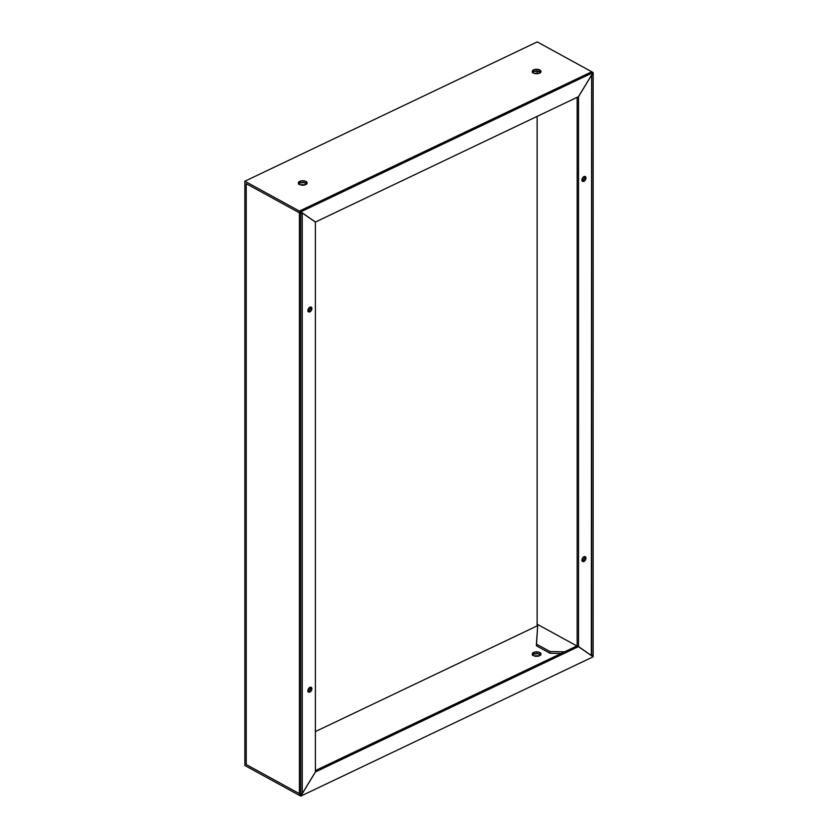 <?xml version="1.0" encoding="UTF-8"?>
<svg xmlns="http://www.w3.org/2000/svg" width="838" height="838" viewBox="0 0 838 838"><rect width="100%" height="100%" fill="white"/><g stroke="black" fill="none" stroke-linecap="round" stroke-linejoin="round"><path stroke-width="1.26" d="M246.225 764.528L300.769 794.403L302.235 793.701L302.235 212.862L300.769 213.554L246.225 183.69L300.769 213.554L300.769 794.403L246.225 764.528L246.225 183.69L246.225 764.528L299.407 793.659L299.407 795.377L244.864 765.503L244.864 181.218L299.407 211.092L591.775 71.775L537.231 41.9L244.864 181.218L537.231 41.9L591.775 71.775L299.407 211.092L299.407 212.81L246.225 183.69L246.225 764.528L299.407 793.659L299.407 795.377L244.864 765.503L244.864 181.218L299.407 211.092L299.407 212.81L246.225 183.69L246.225 764.528M300.769 794.403L302.235 793.701L302.235 212.862L300.769 213.554L300.769 794.403M537.127 625.902L537.127 116.388L537.127 625.902L315.392 731.574L537.127 625.902M591.345 655.599L593.136 655.086L593.136 74.236L591.649 74.917L591.345 655.599M537.127 73.734L537.127 71.01L537.127 73.734M591.67 655.777L593.136 655.086L593.136 74.236L591.67 74.938L591.67 655.777M576.89 645.962L537.755 624.53L536.425 645.826L536.425 644.108L550 651.545L550 653.263L536.425 645.826L550 653.263L550 651.545L564.634 651.807L550 651.545L536.425 644.108L537.755 624.53L576.89 645.962M561.156 653.462L550 653.263L561.156 653.462M306.834 183.91L303.744 182.516L299.753 183.051L299.753 181.333A4.379 2.242 180 0 1 304.487 180.924A4.379 2.242 180 0 1 307.117 182.967A4.379 2.242 180 0 1 305.723 184.601L300.182 184.789L298.632 183.752L298.475 182.454L301.209 180.872L305.294 181.155L307.117 183.051L305.723 184.601A4.379 2.242 180 0 1 300.989 185.02A4.379 2.242 180 0 1 298.359 182.967A4.379 2.242 180 0 1 299.753 181.333L299.753 183.051A4.379 2.242 0 0 0 298.695 183.826M540.73 655.012L537.629 653.619L533.638 654.164L533.638 652.446A4.379 2.242 180 0 1 538.373 652.027A4.379 2.242 180 0 1 541.002 654.08A4.379 2.242 180 0 1 539.609 655.714L534.068 655.892L532.528 654.866L532.36 653.567L535.094 651.985L539.18 652.268L540.95 653.713L539.609 655.714A4.379 2.242 180 0 1 534.885 656.133A4.379 2.242 180 0 1 532.245 654.08A4.379 2.242 180 0 1 533.638 652.446L533.638 654.164A4.379 2.242 0 0 0 532.58 654.939M540.73 72.445L537.629 71.052L533.638 71.597L533.638 69.879A4.379 2.242 180 0 1 538.373 69.46A4.379 2.242 180 0 1 541.002 71.513A4.379 2.242 180 0 1 539.609 73.147L534.068 73.325L532.528 72.298L532.36 71L535.094 69.418L539.18 69.701L540.95 71.157L539.609 73.147A4.379 2.242 180 0 1 534.885 73.566A4.379 2.242 180 0 1 532.245 71.513A4.379 2.242 180 0 1 533.638 69.879L533.638 71.597A4.379 2.242 0 0 0 532.58 72.372M540.667 654.939A4.379 2.242 0 0 0 533.638 654.164L532.36 655.285M306.781 183.826A4.379 2.242 0 0 0 299.753 183.051L298.475 184.171M540.667 72.372A4.379 2.242 0 0 0 533.638 71.597L532.36 72.717M582.138 560.873A2.724 1.707 118.7 0 0 584.61 557.427L585.971 558.171A2.724 1.707 -61.3 0 1 584.809 560.852A2.724 1.707 -61.3 0 1 582.672 561.502A2.724 1.707 -61.3 0 1 581.991 560.067L583.217 557.322L584.369 556.642L585.636 557.029L585.93 558.642L584.746 560.915L582.881 561.586L581.991 560.067A2.724 1.707 -61.3 0 1 583.154 557.385A2.724 1.707 -61.3 0 1 585.291 556.736A2.724 1.707 -61.3 0 1 585.971 558.171L584.61 557.427L583.719 559.784L581.855 560.894M582.138 180.673A2.724 1.707 118.7 0 0 584.61 177.227L585.971 177.97A2.724 1.707 -61.3 0 1 584.809 180.662A2.724 1.707 -61.3 0 1 582.672 181.312A2.724 1.707 -61.3 0 1 581.991 179.866L583.217 177.122L584.369 176.441L585.636 176.839L585.814 178.944L584.369 181.029L582.578 181.249L581.991 179.866A2.724 1.707 -61.3 0 1 583.154 177.185A2.724 1.707 -61.3 0 1 585.291 176.535A2.724 1.707 -61.3 0 1 585.971 177.97L584.61 177.227L583.719 179.594L581.855 180.694M577.152 97.323L577.152 645.784L577.749 646.203L577.152 645.784L577.152 97.323M584.453 176.409L584.61 177.227A2.724 1.707 118.7 0 0 584.463 176.43M584.453 556.6L584.61 557.427A2.724 1.707 118.7 0 0 584.463 556.621M578.513 646.538L593.136 656.751L593.136 72.571L578.513 96.716L578.513 646.538L577.152 645.784L593.136 656.751L593.084 72.539L578.471 96.695L578.513 646.538M592.487 656.395L593.136 656.751L592.487 656.395M300.811 796.1L299.449 795.346L300.811 796.1L593.095 656.824L578.471 646.601L315.434 771.945L300.811 796.1L593.095 656.824L578.471 646.601L315.434 771.945L300.811 796.1M315.392 771.924L315.392 222.101L300.769 211.888L300.769 796.069L315.392 771.924L315.392 222.101L300.769 211.888L300.769 796.069L299.407 795.325L299.407 211.145L299.407 795.325L300.769 796.069L315.392 771.924M577.11 645.857L315.392 770.572L577.11 645.857L578.471 646.601L577.11 645.857M593.095 72.539L591.733 71.796L593.095 72.539L300.811 211.815L299.449 211.071L591.733 71.796L299.449 211.071L315.434 222.039L578.471 96.684L593.095 72.539L300.811 211.815L315.434 222.039L578.471 96.684L593.095 72.539M314.784 221.682L315.434 222.039L314.784 221.682M308.08 311.275A2.724 1.707 118.7 0 0 310.552 307.829L311.914 308.573A2.724 1.707 -61.3 0 1 310.751 311.254A2.724 1.707 -61.3 0 1 308.614 311.904A2.724 1.707 -61.3 0 1 307.934 310.469L309.159 307.724L310.311 307.043L311.579 307.431L311.872 309.044L310.689 311.317L308.813 311.987L307.934 310.469A2.724 1.707 -61.3 0 1 309.096 307.787A2.724 1.707 -61.3 0 1 311.233 307.137A2.724 1.707 -61.3 0 1 311.914 308.573L310.552 307.829L309.662 310.186L307.797 311.296M308.08 691.465A2.724 1.707 118.7 0 0 310.552 688.019L311.914 688.773A2.724 1.707 -61.3 0 1 310.751 691.455A2.724 1.707 -61.3 0 1 308.614 692.104A2.724 1.707 -61.3 0 1 307.934 690.659L309.159 687.914L310.689 687.191L311.579 687.631L311.872 689.245L310.689 691.518L308.813 692.188L307.934 690.659A2.724 1.707 -61.3 0 1 309.096 687.977A2.724 1.707 -61.3 0 1 311.233 687.328A2.724 1.707 -61.3 0 1 311.914 688.773L310.552 688.019L309.662 690.386L307.797 691.486M310.395 307.001L310.552 307.829A2.724 1.707 118.7 0 0 310.406 307.022M310.395 687.202L310.552 688.019A2.724 1.707 118.7 0 0 310.406 687.223M299.407 211.145L300.769 211.888L299.407 211.145"/></g></svg>
